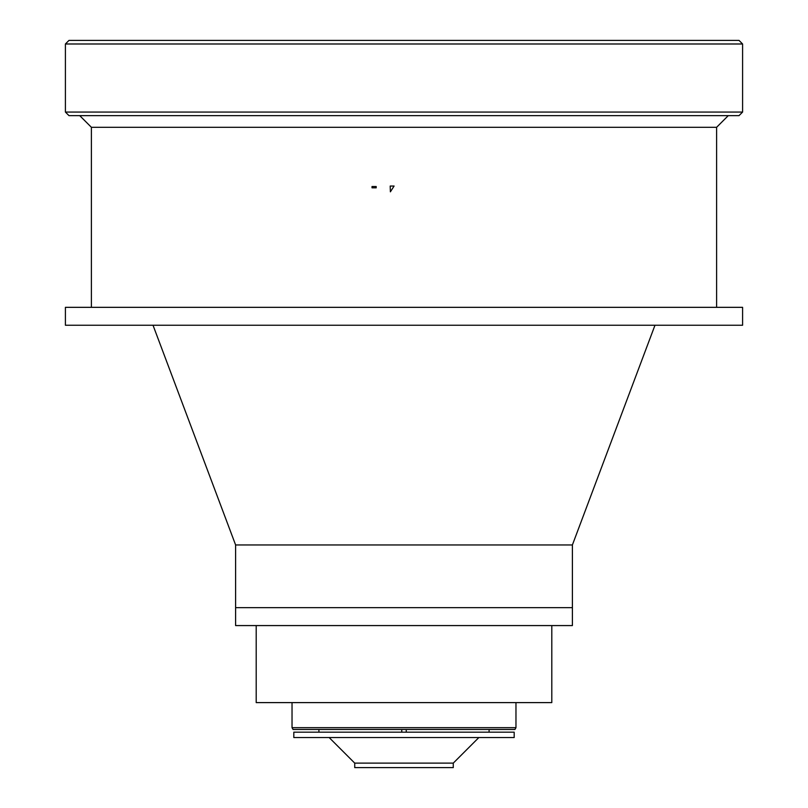 <?xml version="1.0" encoding="UTF-8"?>
<svg xmlns="http://www.w3.org/2000/svg" width="808" height="808" viewBox="0 0 808 808"><rect width="100%" height="100%" fill="white"/><g stroke="black" fill="none" stroke-linecap="round" stroke-linejoin="round"><path stroke-width="1.21" d="M453.268 763.126L354.732 763.126L354.732 767.6L453.268 767.6L453.268 763.126L478.851 737.542M354.732 763.126L329.149 737.542M514.938 729.483L293.062 729.483L292.031 727.685L515.969 727.685L514.938 729.483M292.031 702.606L292.031 727.685M515.969 702.606L515.969 727.685M256.197 625.574L256.197 702.606L551.803 702.606L551.803 625.574M235.603 544.956L572.397 544.956L572.397 607.656L235.603 607.656L235.603 625.574L572.397 625.574L572.397 607.656L235.603 607.656L235.603 544.956L153.025 325.25M406.242 729.483L406.242 732.169M401.758 729.483L401.758 732.169M489.093 729.483L489.093 732.169M318.908 729.483L318.908 732.169M514.181 732.169L293.819 732.169L293.819 737.542L514.181 737.542L514.181 732.169M572.397 544.956L654.975 325.25M681.679 325.25L126.321 325.25M376.195 187.83L372.023 187.83L372.023 186.527L376.195 186.527L376.195 187.83M716.615 307.333L716.615 127.29L91.385 127.29L91.385 307.333M716.615 127.29L728.26 115.645M91.385 127.29L79.74 115.645M390.385 191.829L394.092 186.042L390.203 186.042L390.385 191.829M742.592 307.333L65.408 307.333L65.408 325.25L742.592 325.25L742.592 307.333M739.017 115.645L68.983 115.645L65.408 112.059L742.592 112.059L739.017 115.645M65.408 43.985L68.983 40.4L739.017 40.4L742.592 43.985L65.408 43.985L65.408 112.059M742.592 43.985L742.592 112.059"/></g></svg>
